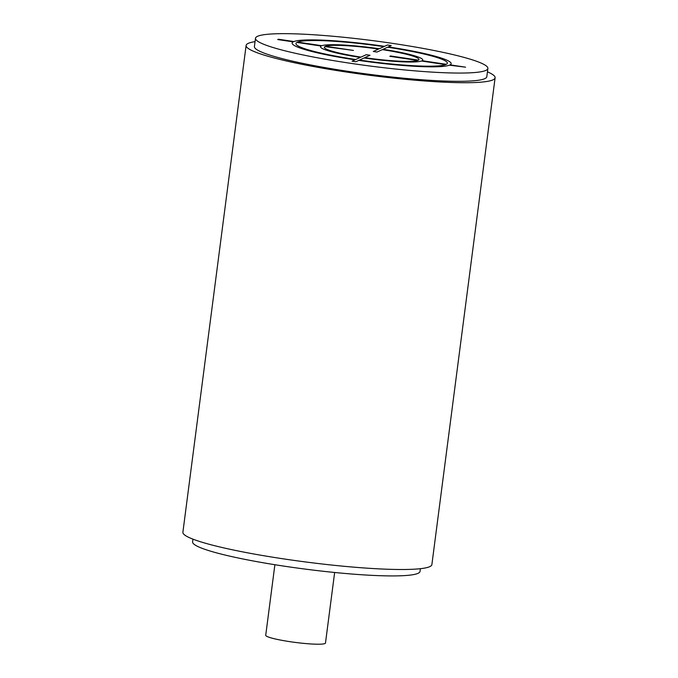 <?xml version="1.0" encoding="UTF-8"?>
<svg xmlns="http://www.w3.org/2000/svg" width="678" height="678" viewBox="0 0 678 678"><rect width="100%" height="100%" fill="white"/><g stroke="black" fill="none" stroke-linecap="round" stroke-linejoin="round"><path stroke-width="1.02" d="M495.11 77.784A125.549 13.679 7.4 0 1 492.948 79.877A125.549 13.679 -172.6 0 1 358.103 73.733A125.549 13.679 -172.6 0 1 246.114 45.443L182.891 532.23A125.549 13.679 -172.6 0 0 294.888 560.52A125.549 13.679 -172.6 0 0 429.725 566.664A125.549 13.679 7.4 0 0 431.886 564.571L495.11 77.784A125.549 13.679 7.4 0 0 487.44 71.834M246.114 45.443A125.549 13.679 -172.6 0 1 248.275 43.358A125.549 13.679 7.4 0 1 255.047 41.655M484.795 78.665A117.175 12.763 7.4 0 0 486.812 76.707L487.88 68.461A117.175 12.763 7.4 0 0 383.358 42.053A117.175 12.763 7.4 0 0 257.496 36.324A117.175 12.763 -172.6 0 0 255.487 38.273L254.411 46.528A117.175 12.763 -172.6 0 0 358.942 72.927A117.175 12.763 -172.6 0 0 484.795 78.665M255.487 38.273A117.175 12.763 -172.6 0 0 360.01 64.673A117.175 12.763 -172.6 0 0 485.863 70.41A117.175 12.763 7.4 0 0 487.88 68.461M420.377 568.689L420.029 571.418A114.667 12.492 -172.6 0 1 418.055 573.325A114.667 12.492 -172.6 0 1 294.896 567.715A114.667 12.492 -172.6 0 1 192.611 541.883L192.959 539.154M334.644 572.486L325.482 643.032A30.129 3.28 -172.6 0 1 324.965 643.532A30.129 3.28 -172.6 0 1 292.599 642.058A30.129 3.28 -172.6 0 1 265.725 635.269L274.887 564.723M364.739 57.664L370.019 55.257L366.264 54.689L360.984 57.105A47.706 5.195 7.4 0 1 324.838 46.596L353.433 50.435L325.55 46.265A47.706 5.195 7.4 0 1 378.57 49.07L373.29 51.486L377.044 52.045L382.324 49.63A47.706 5.195 7.4 0 1 418.445 60.139L390.553 55.977L389.842 56.299L417.733 60.461A47.706 5.195 7.4 0 1 364.739 57.664M296.93 42.426L321.118 46.036A51.52 5.61 7.4 0 0 360.281 57.427L355.704 59.52A76.334 8.314 7.4 0 1 296.93 42.426M355.001 59.842L352.068 61.181L355.823 61.74L358.755 60.401A80.14 8.729 7.4 0 0 449.361 65.181L465.566 67.173L450.073 64.859A80.148 8.729 7.4 0 0 388.308 46.892L391.24 45.553L387.494 44.994L384.562 46.333A80.148 8.729 7.4 0 0 293.921 41.544L278.429 39.231L277.717 39.553L293.21 41.867A80.148 8.729 7.4 0 0 355.001 59.842M359.459 60.079L364.035 57.986A51.511 5.61 7.4 0 0 421.453 61.02L445.641 64.63A76.334 8.314 7.4 0 1 359.459 60.079M446.353 64.308L422.165 60.698A51.52 5.61 7.4 0 0 383.028 49.308L387.604 47.214A76.334 8.314 7.4 0 1 446.353 64.308M383.858 46.655L379.273 48.748A51.52 5.61 7.4 0 0 321.83 45.714L297.642 42.104A76.334 8.314 7.4 0 1 383.858 46.655"/></g></svg>
